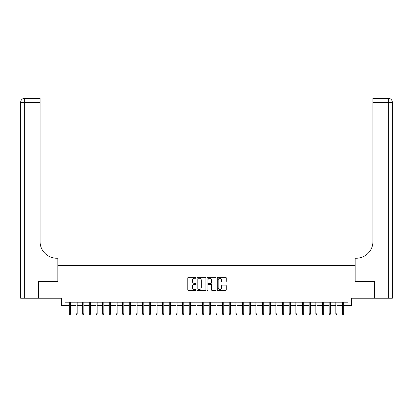 <?xml version="1.0" encoding="UTF-8"?>
<svg xmlns="http://www.w3.org/2000/svg" width="413" height="413" viewBox="0 0 413 413"><rect width="100%" height="100%" fill="white"/><g stroke="black" fill="none" stroke-linecap="round" stroke-linejoin="round"><path stroke-width="0.62" d="M195.839 277.804A0.459 0.459 0 0 0 195.38 277.345L188.436 277.345A0.656 0.656 0 0 0 187.781 278.001L187.781 289.771A0.656 0.656 0 0 0 188.436 290.427L195.38 290.427A0.459 0.459 0 0 0 195.839 289.967A0.459 0.459 0 0 0 195.38 289.508L194.482 289.508A2.091 2.091 0 0 1 192.391 287.417L192.391 286.436A2.091 2.091 0 0 1 194.482 284.34L195.38 284.34A0.459 0.459 0 0 0 195.839 283.886A0.459 0.459 0 0 0 195.38 283.426L194.482 283.426A2.091 2.091 0 0 1 192.391 281.336L192.391 280.355A2.091 2.091 0 0 1 194.482 278.259L195.38 278.259A0.459 0.459 0 0 0 195.839 277.804M225.612 281.955A0.656 0.656 0 0 0 226.267 281.299L226.267 278.001A0.656 0.656 0 0 0 225.612 277.345L217.894 277.345A0.656 0.656 0 0 0 217.243 278.001L217.243 289.771A0.656 0.656 0 0 0 217.894 290.427L225.612 290.427A0.656 0.656 0 0 0 226.267 289.771L226.267 285.781A0.656 0.656 0 0 0 225.612 285.125L222.308 285.125A0.656 0.656 0 0 0 221.657 285.781L221.657 287.758A1.75 1.75 0 0 1 219.907 289.508A1.75 1.75 0 0 1 218.157 287.758L218.157 280.009A1.75 1.75 0 0 1 219.907 278.259A1.75 1.75 0 0 1 221.657 280.009L221.657 281.299A0.656 0.656 0 0 0 222.308 281.955L225.612 281.955M64.924 305.537L64.924 302.208L348.076 302.208L348.076 305.537L351.411 305.537L351.411 298.207L374.23 298.207L374.23 281.552L355.072 281.552L355.072 265.564L57.928 265.564L57.928 281.552L38.77 281.552L38.77 298.207L61.589 298.207L61.589 305.537L69.317 305.537M205.927 278.001A0.656 0.656 0 0 0 205.271 277.345L197.559 277.345A0.656 0.656 0 0 0 196.903 278.001L196.903 289.771A0.656 0.656 0 0 0 197.559 290.427L205.271 290.427A0.656 0.656 0 0 0 205.927 289.771L205.927 278.001M207.729 277.345L215.441 277.345A0.656 0.656 0 0 1 216.097 278.001L216.097 289.771A0.656 0.656 0 0 1 215.441 290.427L212.143 290.427A0.656 0.656 0 0 1 211.487 289.771L211.487 284.996A0.656 0.656 0 0 0 210.831 284.34L208.642 284.34A0.656 0.656 0 0 0 207.987 284.996L207.987 289.967A0.459 0.459 0 0 1 207.532 290.427A0.459 0.459 0 0 1 207.073 289.967L207.073 278.001A0.656 0.656 0 0 1 207.729 277.345M70.52 305.537L75.982 305.537M77.179 305.537L82.646 305.537M83.844 305.537L89.306 305.537M90.504 305.537L95.971 305.537M97.169 305.537L102.63 305.537M103.833 305.537L109.295 305.537M110.493 305.537L115.955 305.537M117.158 305.537L122.62 305.537M123.817 305.537L129.279 305.537M130.482 305.537L135.944 305.537M137.142 305.537L142.609 305.537M143.807 305.537L149.269 305.537M150.466 305.537L155.933 305.537M157.131 305.537L162.593 305.537M163.796 305.537L169.258 305.537M170.455 305.537L175.917 305.537M177.12 305.537L182.582 305.537M183.78 305.537L189.242 305.537M190.445 305.537L195.907 305.537M197.104 305.537L202.571 305.537M203.769 305.537L209.231 305.537M210.429 305.537L215.896 305.537M217.093 305.537L222.555 305.537M223.758 305.537L229.22 305.537M230.418 305.537L235.88 305.537M237.083 305.537L242.545 305.537M243.742 305.537L249.204 305.537M250.407 305.537L255.869 305.537M257.067 305.537L262.534 305.537M263.731 305.537L269.193 305.537M270.391 305.537L275.858 305.537M277.056 305.537L282.518 305.537M283.721 305.537L289.183 305.537M290.38 305.537L295.842 305.537M297.045 305.537L302.507 305.537M303.705 305.537L309.167 305.537M310.37 305.537L315.831 305.537M317.029 305.537L322.496 305.537M323.694 305.537L329.156 305.537M330.354 305.537L335.821 305.537M337.018 305.537L342.48 305.537M343.683 305.537L348.076 305.537M198.276 278.259A0.459 0.459 0 0 0 197.817 278.718L197.817 289.054A0.459 0.459 0 0 0 198.276 289.508L199.226 289.508A2.091 2.091 0 0 0 201.317 287.417L201.317 280.355A2.091 2.091 0 0 0 199.226 278.259L198.276 278.259M211.487 280.045A1.75 1.75 0 0 0 209.737 278.295A1.75 1.75 0 0 0 207.987 280.045L207.987 282.771A0.656 0.656 0 0 0 208.642 283.426L210.831 283.426A0.656 0.656 0 0 0 211.487 282.771L211.487 280.045M69.317 313.797L69.585 314.665L70.251 314.665L70.52 313.797L69.317 313.797L69.317 302.208M70.52 313.797L70.52 302.208M38.574 281.552L57.861 281.552L57.861 258.233L56.726 258.233A16.654 16.654 0 0 1 40.071 241.579L40.071 102.331L24.646 102.331L24.646 298.207L38.574 298.207L38.574 281.552M24.646 298.207L20.65 298.207L20.65 102.331A3.996 3.996 0 0 1 24.646 98.335L40.071 98.335L40.071 102.331M56.726 258.233A16.654 16.654 0 0 1 40.071 241.579M24.646 98.335A3.996 3.996 0 0 0 20.65 102.331L24.646 102.331L24.646 98.335M392.35 298.207L392.35 102.331L392.35 298.207L374.426 298.207L374.426 281.552L355.139 281.552L355.139 258.233L356.274 258.233A16.654 16.654 0 0 0 372.929 241.579L372.929 98.335L388.354 98.335L372.929 98.335M392.35 102.331L392.35 258.233L392.35 102.331A3.996 3.996 0 0 0 388.354 98.335A3.996 3.996 0 0 1 392.35 102.331L372.929 102.331M356.274 258.233A16.654 16.654 0 0 0 372.929 241.579M75.982 313.797L76.25 314.665L76.916 314.665L77.179 313.797L75.982 313.797L75.982 302.208M77.179 313.797L77.179 302.208M82.646 313.797L82.91 314.665L83.576 314.665L83.844 313.797L82.646 313.797L82.646 302.208M83.844 313.797L83.844 302.208M89.306 313.797L89.575 314.665L90.24 314.665L90.504 313.797L89.306 313.797L89.306 302.208M90.504 313.797L90.504 302.208M95.971 313.797L96.234 314.665L96.9 314.665L97.169 313.797L95.971 313.797L95.971 302.208M97.169 313.797L97.169 302.208M102.63 313.797L102.899 314.665L103.565 314.665L103.833 313.797L102.63 313.797L102.63 302.208M103.833 313.797L103.833 302.208M109.295 313.797L109.559 314.665L110.225 314.665L110.493 313.797L109.295 313.797L109.295 302.208M110.493 313.797L110.493 302.208M115.955 313.797L116.223 314.665L116.889 314.665L117.158 313.797L115.955 313.797L115.955 302.208M117.158 313.797L117.158 302.208M122.62 313.797L122.888 314.665L123.554 314.665L123.817 313.797L122.62 313.797L122.62 302.208M123.817 313.797L123.817 302.208M129.279 313.797L129.548 314.665L130.214 314.665L130.482 313.797L129.279 313.797L129.279 302.208M130.482 313.797L130.482 302.208M135.944 313.797L136.213 314.665L136.879 314.665L137.142 313.797L135.944 313.797L135.944 302.208M137.142 313.797L137.142 302.208M142.609 313.797L142.872 314.665L143.538 314.665L143.807 313.797L142.609 313.797L142.609 302.208M143.807 313.797L143.807 302.208M149.269 313.797L149.537 314.665L150.203 314.665L150.466 313.797L149.269 313.797L149.269 302.208M150.466 313.797L150.466 302.208M155.933 313.797L156.197 314.665L156.863 314.665L157.131 313.797L155.933 313.797L155.933 302.208M157.131 313.797L157.131 302.208M162.593 313.797L162.861 314.665L163.527 314.665L163.796 313.797L162.593 313.797L162.593 302.208M163.796 313.797L163.796 302.208M169.258 313.797L169.521 314.665L170.187 314.665L170.455 313.797L169.258 313.797L169.258 302.208M170.455 313.797L170.455 302.208M175.917 313.797L176.186 314.665L176.852 314.665L177.12 313.797L175.917 313.797L175.917 302.208M177.12 313.797L177.12 302.208M182.582 313.797L182.851 314.665L183.517 314.665L183.78 313.797L182.582 313.797L182.582 302.208M183.78 313.797L183.78 302.208M189.242 313.797L189.51 314.665L190.176 314.665L190.445 313.797L189.242 313.797L189.242 302.208M190.445 313.797L190.445 302.208M195.907 313.797L196.175 314.665L196.841 314.665L197.104 313.797L195.907 313.797L195.907 302.208M197.104 313.797L197.104 302.208M202.571 313.797L202.835 314.665L203.501 314.665L203.769 313.797L202.571 313.797L202.571 302.208M203.769 313.797L203.769 302.208M209.231 313.797L209.499 314.665L210.165 314.665L210.429 313.797L209.231 313.797L209.231 302.208M210.429 313.797L210.429 302.208M215.896 313.797L216.159 314.665L216.825 314.665L217.093 313.797L215.896 313.797L215.896 302.208M217.093 313.797L217.093 302.208M222.555 313.797L222.824 314.665L223.49 314.665L223.758 313.797L222.555 313.797L222.555 302.208M223.758 313.797L223.758 302.208M229.22 313.797L229.483 314.665L230.149 314.665L230.418 313.797L229.22 313.797L229.22 302.208M230.418 313.797L230.418 302.208M235.88 313.797L236.148 314.665L236.814 314.665L237.083 313.797L235.88 313.797L235.88 302.208M237.083 313.797L237.083 302.208M242.545 313.797L242.813 314.665L243.479 314.665L243.742 313.797L242.545 313.797L242.545 302.208M243.742 313.797L243.742 302.208M249.204 313.797L249.473 314.665L250.139 314.665L250.407 313.797L249.204 313.797L249.204 302.208M250.407 313.797L250.407 302.208M255.869 313.797L256.137 314.665L256.803 314.665L257.067 313.797L255.869 313.797L255.869 302.208M257.067 313.797L257.067 302.208M262.534 313.797L262.797 314.665L263.463 314.665L263.731 313.797L262.534 313.797L262.534 302.208M263.731 313.797L263.731 302.208M269.193 313.797L269.462 314.665L270.128 314.665L270.391 313.797L269.193 313.797L269.193 302.208M270.391 313.797L270.391 302.208M275.858 313.797L276.121 314.665L276.787 314.665L277.056 313.797L275.858 313.797L275.858 302.208M277.056 313.797L277.056 302.208M282.518 313.797L282.786 314.665L283.452 314.665L283.721 313.797L282.518 313.797L282.518 302.208M283.721 313.797L283.721 302.208M289.183 313.797L289.446 314.665L290.112 314.665L290.38 313.797L289.183 313.797L289.183 302.208M290.38 313.797L290.38 302.208M295.842 313.797L296.111 314.665L296.777 314.665L297.045 313.797L295.842 313.797L295.842 302.208M297.045 313.797L297.045 302.208M302.507 313.797L302.775 314.665L303.441 314.665L303.705 313.797L302.507 313.797L302.507 302.208M303.705 313.797L303.705 302.208M309.167 313.797L309.435 314.665L310.101 314.665L310.37 313.797L309.167 313.797L309.167 302.208M310.37 313.797L310.37 302.208M315.831 313.797L316.1 314.665L316.766 314.665L317.029 313.797L315.831 313.797L315.831 302.208M317.029 313.797L317.029 302.208M322.496 313.797L322.76 314.665L323.425 314.665L323.694 313.797L322.496 313.797L322.496 302.208M323.694 313.797L323.694 302.208M329.156 313.797L329.424 314.665L330.09 314.665L330.354 313.797L329.156 313.797L329.156 302.208M330.354 313.797L330.354 302.208M335.821 313.797L336.084 314.665L336.75 314.665L337.018 313.797L335.821 313.797L335.821 302.208M337.018 313.797L337.018 302.208M342.48 313.797L342.749 314.665L343.415 314.665L343.683 313.797L342.48 313.797L342.48 302.208M343.683 313.797L343.683 302.208M388.354 298.207L388.354 98.335"/></g></svg>
